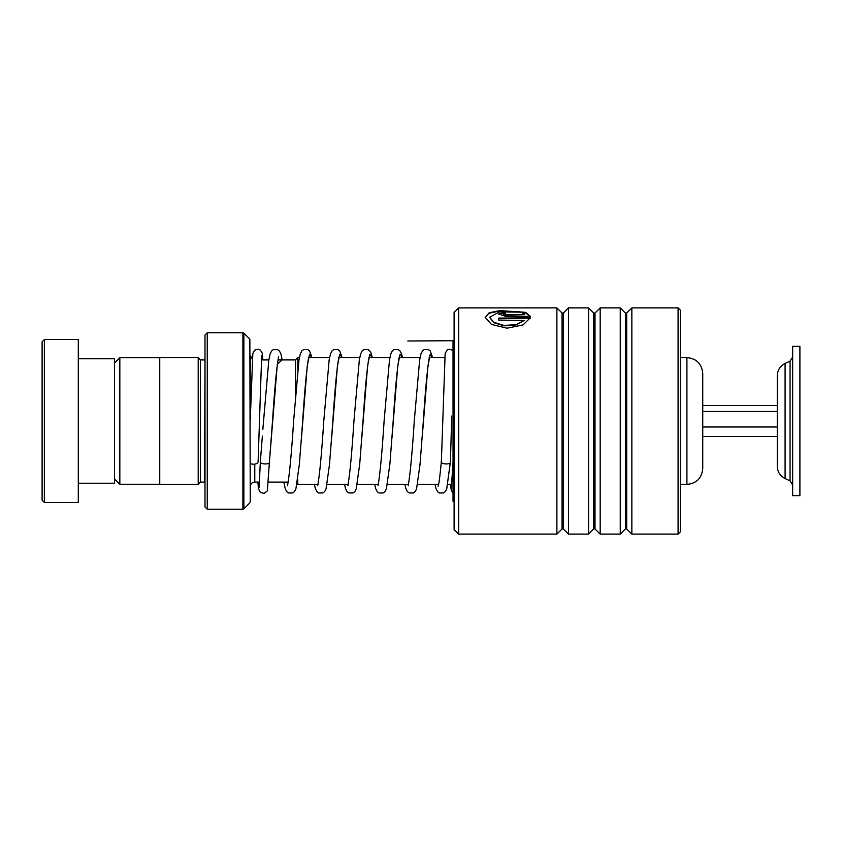 <?xml version="1.0" encoding="UTF-8"?>
<svg xmlns="http://www.w3.org/2000/svg" width="842" height="842" viewBox="0 0 842 842"><rect width="100%" height="100%" fill="white"/><g stroke="black" fill="none" stroke-linecap="round" stroke-linejoin="round"><path stroke-width="1.26" d="M114.501 478.919L119.838 484.255L119.838 357.745L159.748 357.745M297.763 479.224L297.763 484.403L297.079 483.718M702.744 421L702.744 468.562C701.807 478.182 696.523 483.466 686.914 484.403L686.914 357.597C696.523 358.534 701.807 363.818 702.744 373.438L702.744 421M262.883 359.913L262.188 353.093L260.42 350.114L258.462 349.198L254.768 350.072L252.832 353.64L250.253 419.863L250.253 355.387L252.295 359.176M204.995 359.871L204.543 482.087L200.47 482.087L200.47 359.913L198.207 357.65L159.748 357.65L159.748 484.35L198.207 484.35L198.207 357.65M249.853 339.158L250.253 501.885L249.853 339.158L243.864 333.158L243.864 508.842L242.896 509.242L242.896 332.758L207.258 332.758L207.258 509.242L204.995 506.979L204.995 335.021L207.258 332.758M299.394 357.597L297.763 357.597L297.763 369.459M295.5 395.035L295.5 359.86L297.763 357.597M42.1 500.19L42.1 341.81L44.363 339.547L44.363 502.453L42.1 500.19M78.295 358.787L114.501 358.787L114.501 483.213L78.295 483.213M44.363 339.547L78.295 339.547L78.295 502.453L44.363 502.453M454.101 529.597L454.101 312.403L458.627 307.877L458.627 534.123L454.101 529.597M678.084 307.877L680.347 310.14L680.347 531.86L678.084 534.123L678.084 307.877L631.858 307.877L631.858 534.123L626.69 528.955L626.69 313.045L625.406 313.045L620.249 307.877L600.178 307.877L600.178 534.123L595.01 528.955L595.01 313.045L593.736 313.045L588.569 307.877L568.508 307.877L568.508 534.123L563.34 528.955L563.34 313.045L562.056 313.045L556.899 307.877L458.627 307.877M562.056 313.045L562.056 528.955L556.899 534.123L556.899 307.877M593.736 313.045L593.736 528.955L588.569 534.123L588.569 307.877M625.406 313.045L625.406 528.955L620.249 534.123L620.249 307.877M505.495 314.687L524.534 314.687L522.345 313.403L525.766 312.519L530.271 316.318L505.495 316.318L498.706 313.929L505.495 311.94L505.495 313.224L503.232 313.929L505.495 315.108L524.534 314.687M524.998 312.256L499.79 311.824L489.655 317.202L493.654 322.223L503.874 325.454L515.809 324.675L524.198 320.444L498.706 320.076L498.706 318.118L530.334 317.771L522.977 324.959L507.042 328.191L491.507 324.433L485.139 317.192L489.202 312.74L499.959 310.624L524.998 312.256M489.665 317.413L493.665 322.612L503.884 325.843L515.82 325.065L524.198 320.444M498.706 318.529L530.334 318.181M485.139 317.402L489.128 313.203L499.222 311.13L523.566 312.277M522.345 313.834L525.766 312.95L530.271 316.739M498.738 314.15L505.495 312.371M503.337 314.15L505.495 315.108M407.791 340.999L454.101 340.705L453.038 340.684L453.038 501.316L454.101 501.316M451.407 487.192L453.038 462.49M435.04 484.403L436.082 488.792L437.608 491.675L439.303 492.97L443.587 492.949L445.386 491.486L446.723 488.876L450.428 461.711C452.038 464.973 439.766 464.489 441.376 461.353L441.376 461.258M260.399 461.09L260.378 461.353C258.768 464.489 271.04 464.973 269.429 461.711L277.313 364.302L282.133 359.913M278.576 356.776L278.281 358.555C276.397 369.912 274.471 390.867 272.492 421.421L269.429 461.711M258.115 461.532A4.526 2.694 180 0 1 258.115 461.584A4.526 2.694 180 0 1 255.189 464.058A4.526 2.694 180 0 1 250.253 463.353M792.659 449.596L792.659 495.664L799.9 495.664L799.9 346.336L792.659 346.336L792.659 449.596M785.091 478.54L785.091 363.46C780.113 366.038 777.503 370.143 777.271 375.753L777.271 466.247C777.503 471.857 780.113 475.962 785.091 478.54L790.059 480.866L792.659 484.96M702.744 436.545L777.271 436.545M702.744 426.999L777.271 426.999M702.744 411.464L777.271 411.464M702.744 405.455L777.271 405.455M259.504 482.087L254.779 482.087L254.779 464.131M450.428 461.711L451.722 416.043M301.468 438.072L307.256 365.996L309.561 354.25L311.866 357.597M331.632 438.072L337.432 365.996L339.726 354.25L342.031 357.597M361.797 438.072L367.596 365.996L369.891 354.25L372.196 357.597M391.962 438.072L397.761 365.996L400.066 354.25L402.36 357.597M422.126 438.072L427.925 365.996L430.23 354.25L432.525 357.597M785.091 363.46L790.059 361.134L790.059 480.866M159.748 484.255L119.838 484.255M288.175 482.087L268.577 482.087M686.914 484.403L680.347 484.403M451.649 484.403L447.797 484.403M438.64 484.403L417.632 484.403M408.475 484.403L387.457 484.403M378.311 484.403L357.292 484.403M348.146 484.403L327.128 484.403M317.981 484.403L297.763 484.403M200.47 482.087L198.207 484.35M249.853 502.842L243.864 508.842M242.896 509.242L207.258 509.242M242.896 332.758L243.864 333.158M204.543 359.913L200.47 359.913M254.779 482.087C252.021 482.35 250.516 483.866 250.253 486.613M686.914 357.597L680.347 357.597M444.713 357.597L429.22 357.597M420.063 357.597L399.055 357.597M389.899 357.597L368.891 357.597M359.734 357.597L338.726 357.597M329.569 357.597L308.561 357.597M295.5 359.913L278.018 359.913M268.83 359.913L261.315 359.913M114.501 363.081L119.838 357.745M562.056 528.955L563.34 528.955M593.736 528.955L595.01 528.955M625.406 528.955L626.69 528.955M678.084 534.123L631.858 534.123M620.249 534.123L600.178 534.123M556.899 534.123L458.627 534.123M588.569 534.123L568.508 534.123M626.69 313.045L631.858 307.877M595.01 313.045L600.178 307.877M563.34 313.045L568.508 307.877M441.376 461.311L445.144 353.608L447.018 350.104L449.07 349.188L453.038 350.377M260.378 461.227L262.367 436.051M262.82 429.673L268.819 359.966L270.177 353.766L271.692 350.893L273.387 349.588L277.66 349.609L279.47 351.082L280.807 353.693L282.175 359.913M311.94 357.597L309.635 351.082L307.835 349.619L303.552 349.588L301.857 350.893L300.341 353.766L298.984 359.966L293.616 420.958C291.616 451.901 289.669 472.983 287.764 484.213L287.511 485.792M309.046 356.334L308.446 358.555C306.562 369.901 304.636 390.856 302.657 421.4L299.363 464.31L295.889 488.886L294.553 491.486L292.753 492.949L288.469 492.97L286.775 491.675L285.259 488.792L283.828 482.087M342.105 357.597L339.8 351.082L338 349.619L333.716 349.588L332.032 350.893L330.506 353.766L329.159 359.966L323.781 420.958C321.781 451.901 319.834 472.983 317.939 484.213L317.676 485.792M339.21 356.334L338.61 358.555C336.726 369.901 334.8 390.856 332.832 421.4L329.527 464.31L326.054 488.886L324.717 491.486L322.918 492.949L318.644 492.97L316.95 491.675L315.424 488.792L314.382 484.403M372.269 357.597L371.311 353.693L369.964 351.082L368.165 349.619L363.891 349.588L362.197 350.893L360.671 353.766L359.323 359.966L353.945 420.958C351.945 451.901 349.998 472.983 348.104 484.213L347.851 485.792M369.375 356.334L368.775 358.555C366.891 369.901 364.965 390.856 362.997 421.4L359.702 464.31L356.219 488.886L354.882 491.486L353.082 492.949L348.809 492.97L347.115 491.675L345.588 488.792L344.546 484.403M402.444 357.597L401.476 353.693L400.129 351.082L398.329 349.619L394.056 349.588L392.361 350.893L390.835 353.766L389.488 359.966L384.11 420.958C382.11 451.901 380.163 472.983 378.268 484.213L378.016 485.792M399.54 356.334L398.94 358.555C397.066 369.901 395.13 390.856 393.161 421.4L389.867 464.31L386.383 488.886L385.057 491.486L383.247 492.949L378.974 492.97L377.279 491.675L375.753 488.792L374.711 484.403M432.609 357.597L430.304 351.082L428.494 349.619L424.221 349.588L422.526 350.893L421.011 353.766L419.653 359.966L414.275 420.958C412.285 451.901 410.328 472.983 408.433 484.213L408.181 485.792M429.704 356.334L429.115 358.555C427.231 369.901 425.305 390.856 423.326 421.4L420.032 464.31L416.558 488.886L415.222 491.486L413.422 492.949L409.138 492.97L407.444 491.675L405.918 488.792L404.876 484.403M441.387 461.205C439.924 476.677 438.808 485.024 438.05 486.223L438.345 485.781M260.378 461.3L259.104 487.192M258.115 461.584L261.683 355.377M269.429 461.805L267.324 490.939L264.093 493.37L260.399 492.486L258.483 488.907L257.873 482.087M453.038 492.717L451.407 490.886L450.333 484.403M450.428 461.763L451.586 420.979M790.059 361.134L792.659 357.04"/></g></svg>
